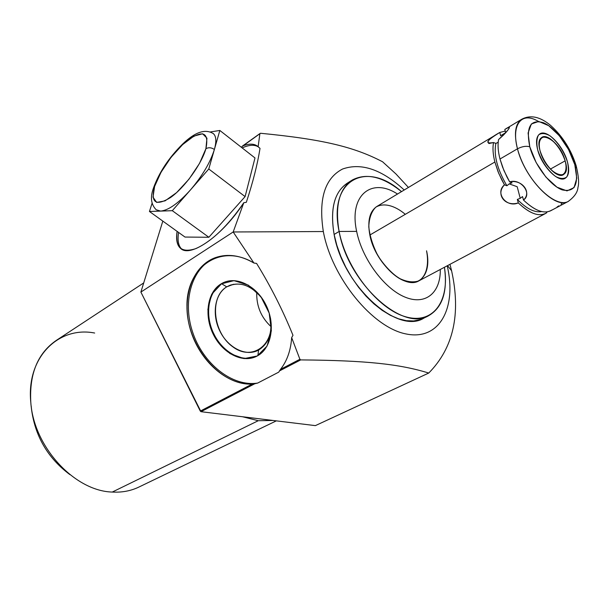 <?xml version="1.0" encoding="UTF-8"?>
<svg xmlns="http://www.w3.org/2000/svg" width="609" height="609" viewBox="0 0 609 609"><rect width="100%" height="100%" fill="white"/><g stroke="black" fill="none" stroke-linecap="round" stroke-linejoin="round"><path stroke-width="0.91" d="M397.502 194.035C371.597 176.991 348.691 195.23 356.646 231.374C348.691 195.23 371.597 176.991 397.502 194.035C371.597 176.991 348.691 195.23 356.646 231.374C362.081 258.673 384.035 288.438 404.734 296.994C425.485 305.802 440.695 292.838 440.299 269.467C440.695 292.838 425.485 305.802 404.734 296.994C384.035 288.438 362.081 258.673 356.646 231.374L339.114 231.458C328.015 179.64 366.306 160.197 401.506 191.629C382.833 176.595 366.451 172.705 352.36 179.967C339.213 188.729 334.798 205.895 339.114 231.458L356.646 231.374C362.081 258.673 384.035 288.438 404.734 296.994C425.485 305.802 440.695 292.838 440.299 269.467M405.312 214.322C394.548 205.279 383.495 202.508 375.776 207.197C371.414 211.643 369.084 218.205 368.795 226.898C369.853 236.383 372.944 246.059 378.044 255.925C384.104 265.204 390.94 272.558 398.568 277.986C406.15 281.807 412.872 282.789 418.733 280.932C426.384 276.136 429.223 264.808 426.551 250.794C431.218 270.754 422.585 285.613 407.276 281.754C392.036 278.206 374.055 255.925 369.846 235.036L494.873 162.009L498.763 173.42L504.488 184.824C495.254 194.279 505.143 207.121 518.305 202.904C529.145 213.188 538.166 216.751 545.367 213.592L546.813 212.693C539.62 217.268 530.119 214.003 518.305 202.904L517.338 199.432L520.238 198.328L517.186 186.727L509.215 183.88L506.894 185.753L504.488 184.824C494.645 192.802 506.452 208.156 518.305 202.904L517.338 199.432C526.61 208.826 534.71 212.868 541.66 211.567C534.71 212.868 526.61 208.826 517.338 199.432L520.238 198.328L522.53 196.578L523.496 200.056C532.083 192.391 522.027 179.122 509.657 181.901L503.909 170.467L499.989 159.018L517.475 148.802C524.73 178.643 555.309 209.808 568.174 201.457L568.486 201.297C556.641 208.666 530.051 184.497 519.804 156.102C509.162 127.692 519.82 110.008 538.379 121.419M162.824 221.097L140.885 292.076L200.285 411.09L140.885 292.076L200.993 411.692L254.768 383.761L252.187 384.089C219.841 385.801 186.757 345.623 186.955 306.616C186.118 267.29 220.45 242.603 253.915 263.027L256.587 263.423L253.915 263.027L233.178 231.976L323.326 231.534C318.355 199.135 324.757 178.3 342.54 169.036C361.228 162.428 381.782 169.416 404.216 190C381.782 169.416 361.228 162.428 342.54 169.036C324.757 178.3 318.355 199.135 323.326 231.534L233.178 231.976L140.885 292.076L162.824 221.097L140.885 292.076L233.178 231.976L243.813 202.69C227.857 225.962 211.886 241.263 195.908 248.594C181.337 253.359 175.08 247.619 177.12 231.39C175.08 247.619 181.337 253.359 195.908 248.594C211.886 241.263 227.857 225.962 243.813 202.69L233.178 231.976L253.915 263.027C240.517 255.262 227.736 253.443 215.563 257.577C191.835 266.004 181.162 298.646 190.389 329.598C199.371 360.597 226.677 385.276 252.187 384.089L257.698 383.053L278.747 372.137L280.49 369.366L299.902 359.272L300.701 359.904L279.295 371.018L300.701 359.904C366.374 360.459 399.603 364.06 428.744 373.051C453.492 347.967 461.104 313.856 451.581 270.731L449.952 264.329L451.581 270.731L447.524 265.623L451.581 270.731C461.104 313.856 453.492 347.967 428.744 373.051L315.378 425.622L428.744 373.051C399.603 364.06 366.374 360.459 300.701 359.904L299.902 359.272L280.49 369.366C287.075 360.947 290.798 350.358 291.665 337.607L299.902 359.272L291.665 337.607L292.982 335.308C282.759 310.118 270.632 286.161 256.587 263.423L253.915 263.027C220.45 242.603 186.118 267.29 186.955 306.616C186.757 345.623 219.841 385.801 252.187 384.089L254.768 383.761L200.993 411.692L200.285 411.09L252.187 384.089L200.285 411.09L200.993 411.692L315.378 425.622L200.993 411.692L254.768 383.761L257.698 383.053L278.747 372.137L280.49 369.366C287.075 360.947 290.798 350.358 291.665 337.607L292.982 335.308L291.665 337.607C290.798 350.358 287.075 360.947 280.49 369.366L278.747 372.137L257.698 383.053C232.075 387.118 202.858 363.504 192.566 331.951C181.984 300.473 192.2 266.179 216.469 257.272C192.2 266.179 181.984 300.473 192.566 331.951C202.858 363.504 232.075 387.118 257.698 383.053C232.075 387.118 202.858 363.504 192.566 331.951C181.984 300.473 192.2 266.179 216.469 257.272M177.12 231.39C175.818 239.657 177.021 245.374 180.721 248.525C190.457 258.087 222.924 235.371 243.813 202.69L246.31 202.333C252.902 182.38 257.47 164.384 260.02 148.36L258.125 146.746L259.906 133.577L258.125 146.746C254.646 143.549 249.431 143.321 242.466 146.046L260.485 133.264C323.014 139.309 354.019 146.906 382.566 161.766L395.972 173.984L408.433 187.458L395.972 173.984L382.566 161.766C354.019 146.906 323.014 139.309 260.485 133.264L241.225 147.18M276.319 420.865L138.41 487.291C130.478 490.999 121.762 492.59 112.269 492.057L258.262 420.712L273.015 420.461L258.262 420.712L112.269 492.057C74.58 491.09 33.64 446.808 30.785 402.184C29.255 373.568 37.887 352.893 56.667 340.165L143.716 282.926M242.504 416.746L258.262 420.712L242.504 416.746L258.262 420.712L112.269 492.057C74.58 491.09 33.64 446.808 30.785 402.184C33.64 446.808 74.58 491.09 112.269 492.057M428.462 315.805L423.339 318.393C396.893 334.516 342.677 285.263 334.12 234.457C329.72 207.41 334.889 189.886 349.635 181.885C334.889 189.886 329.72 207.41 334.12 234.457L339.114 231.458C347.792 282.401 402.1 331.905 428.462 315.805C442.477 307.69 447.798 291.513 444.425 267.267C449.922 300.915 433.326 324.825 405.67 316.787C378.113 309.235 346.247 268.835 339.114 231.458L334.12 234.457L336.83 245.267L340.736 256.229L345.737 267.062L351.72 277.491L358.534 287.258L366.001 296.126L373.934 303.876L382.14 310.324L390.399 315.333L398.53 318.804L406.34 320.684L413.64 320.951L420.286 319.634L426.14 316.794M140.885 292.076L233.178 231.976L323.326 231.534C331.852 277.894 372.693 327.634 406.104 333.96C439.668 340.994 457.009 307.583 447.219 265.783C457.009 307.583 439.668 340.994 406.104 333.96C372.693 327.634 331.852 277.894 323.326 231.534C318.355 199.135 324.757 178.3 342.54 169.036C361.228 162.428 381.782 169.416 404.216 190M423.971 318.073C397.768 335.148 342.745 285.758 334.12 234.457C329.865 208.956 334.326 191.812 347.511 183.027L351.576 180.462M256.587 263.423C270.632 286.161 282.759 310.118 292.982 335.308C282.759 310.118 270.632 286.161 256.587 263.423M220.945 283.961C207.167 292.343 203.924 315.911 213.462 334.676C222.803 353.547 243.044 363.74 257.226 355.983C271.553 348.531 275.831 324.178 265.737 304.5C255.849 284.692 234.572 275.291 220.945 283.961C207.342 292.244 203.969 315.348 213.142 334.014C222.125 352.786 241.902 363.421 256.237 356.493L257.226 355.983C270.86 348.843 275.565 326.348 266.948 307.065C258.505 287.699 238.911 276.433 224.652 282.127L221.585 283.718C208.088 291.947 204.639 314.777 213.599 333.374C222.369 352.071 241.88 362.934 256.282 356.471C241.88 362.934 222.369 352.071 213.599 333.374C204.639 314.777 208.088 291.947 221.585 283.718L211.673 294.276L207.867 309.425L210.151 326.454L218.037 342.174L230.073 353.631L244.026 358.61L257.226 355.983L267.039 346.087L271.355 330.756L269.186 313.072L260.918 296.72L248.305 285.126L234.001 280.627L220.945 283.961L221.585 283.718L226.731 286.847C214.756 294.071 211.696 314.343 219.727 330.763C227.591 347.267 244.97 356.615 257.577 350.586L258.597 350.068C246.143 356.943 228.284 348.043 220.055 331.433C211.65 314.914 214.574 294.177 226.731 286.847L221.585 283.718L225.163 281.937L221.585 283.718C208.088 291.947 204.639 314.777 213.599 333.374C222.369 352.071 241.88 362.934 256.282 356.471M256.747 292.396C256.336 305.977 261.109 317.403 271.051 326.66C261.109 317.403 256.336 305.977 256.747 292.396C256.336 305.977 261.109 317.403 271.051 326.66M233.552 284.258L226.731 286.847C239.223 280.726 251.19 284.837 262.639 299.164C252.613 286.26 241.689 281.64 229.859 285.301L226.731 286.847L221.585 283.718L225.163 281.937M257.858 355.633L258.597 350.068C268.554 343.819 272.482 333.024 270.381 317.708C272.482 333.024 268.554 343.819 258.597 350.068L257.858 355.633L258.597 350.068M242.146 147.903C248.959 144.858 254.296 144.478 258.155 146.769C254.296 144.478 248.959 144.858 242.146 147.903C248.959 144.858 254.296 144.478 258.155 146.769M260.02 148.36C257.47 164.384 252.902 182.38 246.31 202.333L243.813 202.69L246.31 202.333C252.902 182.38 257.47 164.384 260.02 148.36L257.828 146.472C254.334 143.541 249.218 143.397 242.466 146.046L259.906 133.577L258.125 146.746L260.02 148.36M181.87 249.302C178.429 246.059 177.333 240.441 178.582 232.432C177.333 240.441 178.429 246.059 181.87 249.302C178.429 246.059 177.333 240.441 178.582 232.432M208.857 237.266L245.1 196.6L254.988 157.952L219.841 130.463L254.988 157.952L245.1 196.6L208.773 168.998L172.301 210.684L208.857 237.266L245.1 196.6L254.988 157.952L219.841 130.463L208.773 168.998L245.1 196.6L208.857 237.266L172.301 210.684L149.449 211.483L185.007 237.061L208.857 237.266L185.007 237.061L208.857 237.266L172.301 210.684L190.396 190C178.368 203.322 168.457 210.349 160.654 211.087L172.301 210.684L160.654 211.087L156.216 209.785C150.979 204.487 150.073 197.225 153.491 187.991L154.61 186.423C159.489 171.182 174.966 149.791 188.432 139.689C203.345 129.709 209.161 132.732 205.903 148.741C201.465 164.27 184.489 187.709 170.589 197.499C155.744 206.512 150.415 202.82 154.61 186.423L153.491 187.991M31.211 406.104L31.348 407.939C34.728 435.732 47.571 457.953 69.89 474.601C47.571 457.953 34.728 435.732 31.348 407.939L31.455 407.87M94.661 333.032C58.578 325.906 26.24 357.316 30.785 402.184C26.24 357.316 58.578 325.906 94.661 333.032M545.367 213.592L418.901 280.848C404.422 289.869 374.878 262.837 369.846 235.036C367.257 220.724 369.686 211.148 377.123 206.299L496.99 134.163M550.863 210.668L550.528 210.843C543.357 213.987 534.352 210.387 523.496 200.056C532.715 193.799 520.748 178.018 509.657 181.901L512.055 182.837L509.215 183.88L517.186 186.727L520.238 198.328L522.53 196.578L523.496 200.056L522.53 196.578L520.238 198.328L517.338 199.432L518.305 202.904C505.143 207.121 495.254 194.279 504.488 184.824L498.763 173.42L494.873 162.009L369.846 235.036L494.873 162.009C492.947 154.427 492.506 147.941 493.526 142.552C492.506 147.941 492.947 154.427 494.873 162.009L498.086 171.776L501.839 179.998L504.488 184.824L506.894 185.753L504.488 184.824M574.805 164.696L576.274 166.143L574.805 164.696C579.243 184.184 575.056 192.581 562.236 189.901C550.193 185.638 534.656 165.1 529.784 146.792C534.656 165.1 550.193 185.638 562.236 189.901C575.056 192.581 579.243 184.184 574.805 164.696C569.841 147.134 555.469 127.776 543.51 122.752C530.401 118.93 525.826 126.946 529.784 146.792C525.826 126.946 530.401 118.93 543.51 122.752C555.469 127.776 569.841 147.134 574.805 164.696L568.593 149.578L559.328 135.716L548.709 125.682L538.729 121.45L531.337 123.985L528.094 132.99L529.784 146.792L536.156 162.595L545.9 177.067L556.953 187.176L566.994 190.891L574.036 187.641L576.769 178.254L574.805 164.696C576.457 165.435 576.738 166.554 575.665 168.061M550.528 210.843L568.174 201.457C555.309 209.808 524.73 178.643 517.475 148.802C522.058 146.442 526.161 145.772 529.784 146.792C526.161 145.772 522.058 146.442 517.475 148.802L499.989 159.018C498.048 151.42 497.576 144.927 498.581 139.53C510.258 128.408 512.336 125.043 504.823 129.443L505.637 132.724L500.621 135.731L499.814 132.458C486.294 140.694 484.201 144.059 493.526 142.552L494.752 142.993M565.144 160.86C559.214 137.588 533.027 126.535 540.092 150.887C546.342 175.156 572.673 184.991 565.144 160.86C561.65 147.424 547.978 133.325 542.033 137.231C538.957 139.248 538.31 143.8 540.092 150.887C543.502 164.438 557.326 178.635 563.188 174.813C566.385 172.743 567.04 168.092 565.144 160.86L550.353 169.119L565.144 160.86C561.947 151.595 557.06 144.295 550.49 138.974C542.314 133.683 537.176 139.294 540.092 150.887C543.342 160.426 548.336 167.863 555.081 173.2C563.378 178.315 568.128 172.21 565.144 160.86L550.353 169.119M520.238 198.328L517.186 186.727L509.215 183.88L512.055 182.837L509.657 181.901L506.993 177.059L502.585 167.155L499.989 159.018C498.048 151.42 497.576 144.927 498.581 139.53C504.564 134.353 508.18 130.341 509.421 127.487C509.581 126.68 508.051 127.327 504.823 129.443L505.637 132.724L503.316 134.094L503.574 135.076L503.316 134.094L500.621 135.731L501.778 135.023L500.621 135.731L499.814 132.458L505.234 131.064L499.814 132.458C489.88 137.954 486.264 141.646 488.981 143.534L493.526 142.552L495.878 143.397C493.579 155.105 497.256 169.226 506.894 185.753C497.256 169.226 493.579 155.105 495.878 143.397L497.066 142.871M568.174 201.457C574.363 196.951 577.621 192.261 577.956 187.382C579.205 183.324 578.634 176.176 576.221 165.945C571.234 149.844 562.693 136.325 550.589 125.385C540.16 116.707 530.591 114.637 521.875 119.181C515.222 123.581 513.752 133.455 517.475 148.802C513.752 133.455 515.222 123.581 521.875 119.181L506.817 128.248M149.449 211.483L185.007 237.061L149.449 211.483L152.075 203.284L149.449 211.483L160.654 211.087L149.449 211.483L152.075 203.284M210.425 131.932L219.841 130.463L210.425 131.932L219.841 130.463L214.383 149.456C211.353 147.477 208.529 147.233 205.903 148.741C209.161 132.732 203.345 129.709 188.432 139.689C174.966 149.791 159.489 171.182 154.61 186.423C150.415 202.82 155.744 206.512 170.589 197.499C184.489 187.709 201.465 164.27 205.903 148.741C208.529 147.233 211.353 147.477 214.383 149.456C210.318 162.458 202.333 175.963 190.434 189.955L208.773 168.998L219.841 130.463M546.623 211.955L546.813 212.693C539.62 217.268 530.119 214.003 518.305 202.904M562.549 202.805L561.056 204.182M558.811 205.85L557.113 206.953M509.215 183.88L506.894 185.753L509.215 183.88L512.055 182.837L509.657 181.901C522.027 179.122 532.083 192.391 523.496 200.056C535.326 211.209 544.811 214.513 551.975 209.953C544.811 214.513 535.326 211.209 523.496 200.056M498.2 142.255L495.878 143.397L493.526 142.552C484.201 144.059 486.294 140.694 499.814 132.458L500.621 135.731L505.63 132.693M212.944 133.31C216.203 135.716 216.682 141.098 214.383 149.456C216.682 141.098 216.203 135.716 212.944 133.31L213.439 133.698C216.248 136.317 216.568 141.57 214.383 149.456C210.318 162.458 202.333 175.963 190.434 189.955C178.391 203.307 168.465 210.349 160.654 211.087C168.465 210.349 178.391 203.307 190.434 189.955L172.301 210.684M567.413 161.758C563.264 145.848 547.072 129.131 540.008 133.774C536.369 136.165 535.6 141.554 537.709 149.943C541.736 166.013 558.149 182.867 565.091 178.338C568.897 175.879 569.666 170.353 567.413 161.758C563.63 150.804 557.852 142.171 550.072 135.86C545.344 133.188 541.538 132.861 538.638 134.871C536.643 138.281 536.339 143.305 537.709 149.943C541.568 161.278 547.506 170.109 555.515 176.435C560.288 178.97 564.063 179.122 566.819 176.892C568.646 173.314 568.844 168.274 567.413 161.758M200.993 411.692L315.378 425.622L428.744 373.051C399.603 364.06 366.374 360.459 300.701 359.904L279.295 371.018M259.906 133.577L260.485 133.264C323.014 139.309 354.019 146.906 382.566 161.766L395.972 173.984L408.433 187.458M253.915 263.027L233.178 231.976L243.813 202.69M252.187 384.089L200.285 411.09M291.665 337.607L299.902 359.272L280.49 369.366M257.698 383.053L254.768 383.761M428.744 373.051C453.492 347.967 461.104 313.856 451.581 270.731L449.952 264.329M444.425 267.267C449.922 300.915 433.326 324.825 405.67 316.787C378.113 309.235 346.247 268.835 339.114 231.458C328.015 179.64 366.306 160.197 401.506 191.629M334.12 234.457L339.114 231.458L356.646 231.374M447.219 265.783C457.009 307.583 439.668 340.994 406.104 333.96C372.693 327.634 331.852 277.894 323.326 231.534M451.581 270.731L447.524 265.623M299.902 359.272L300.701 359.904M262.639 299.164C251.19 284.837 239.223 280.726 226.731 286.847C209.191 297.116 212.998 332.803 232.707 346.734C252.141 361.723 275.572 344.709 270.381 317.708M31.348 407.939C34.728 435.732 47.571 457.953 69.89 474.601M509.657 181.901L503.909 170.467L499.989 159.018C498.048 151.42 497.576 144.927 498.581 139.53C510.258 128.408 512.336 125.043 504.823 129.443L505.637 132.724L500.621 135.731M499.989 159.018L517.475 148.802C522.058 146.442 526.161 145.772 529.784 146.792M205.903 148.741L206.946 138.182L202.591 133.759L193.875 136.134L182.616 144.607L170.954 157.457L161.012 172.301L154.61 186.423L153.011 197.187L156.68 202.424L165.069 200.863L176.633 192.589L188.988 179.175L199.493 163.433L205.903 148.741C208.529 147.233 211.353 147.477 214.383 149.456L208.773 168.998L190.434 189.955C202.333 175.963 210.318 162.458 214.383 149.456M245.1 196.6L208.773 168.998M503.574 135.076L503.316 134.094M242.466 146.046C249.431 143.321 254.646 143.549 258.125 146.746M258.262 420.712L273.015 420.461M493.526 142.552C492.506 147.941 492.947 154.427 494.873 162.009M499.814 132.458L505.234 131.064M495.878 143.397C493.579 155.105 497.256 169.226 506.894 185.753M541.66 211.567C534.71 212.868 526.61 208.826 517.338 199.432M216.073 257.401L215.563 257.577M153.559 187.77C159.269 172.202 168.891 157.693 182.434 144.249C194.971 132.024 205.309 128.507 213.439 133.698"/></g></svg>
